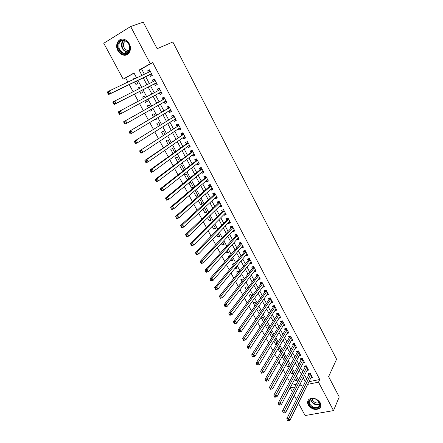 <?xml version="1.0" encoding="UTF-8"?>
<svg xmlns="http://www.w3.org/2000/svg" width="443" height="443" viewBox="0 0 443 443"><rect width="100%" height="100%" fill="white"/><g stroke="black" fill="none" stroke-linecap="round" stroke-linejoin="round"><path stroke-width="0.66" d="M129.245 43.752C132.518 49.455 128.636 56.621 123.248 55.059C121 54.461 119.206 52.983 117.882 50.624C114.549 44.942 118.48 37.572 124.04 39.327C126.227 39.975 127.966 41.448 129.245 43.752M320.234 402.787C321.374 405.179 321.075 407.095 319.331 408.54C315.161 410.428 311.479 409.238 308.284 404.974C307.099 402.521 307.436 400.566 309.297 399.11C313.456 397.338 317.105 398.567 320.234 402.787M134.079 73.189L123.171 79.136L103.756 43.253L130.646 26.525L143.239 22.15L157.121 48.702L172.853 41.996L336.58 359.24L328.612 376.633L339.244 396.961L333.518 410.6L305.144 415.54L298.421 403.113M296.445 399.464L294.302 395.494M292.341 391.872L290.187 387.891L294.883 386.938M291.533 385.2L290.187 387.891M125.685 77.974L127.894 82.066M129.262 84.602L133.094 91.69M134.417 94.143L138.249 101.248M139.534 103.629L143.344 110.689M144.651 113.103L148.399 120.053M149.728 122.512L153.422 129.35M154.773 131.859L158.406 138.587M159.785 141.14L163.362 147.763M164.763 150.36L168.279 156.877M169.702 159.513L173.163 165.931M174.614 168.606L178.02 174.919M179.487 177.643L182.843 183.851M184.332 186.614L187.627 192.722M189.139 195.524L192.384 201.537M193.918 204.378L197.113 210.292M198.669 213.172L201.809 218.986M203.381 221.904L206.471 227.624M208.066 230.581L211.101 236.208M212.718 239.203L215.708 244.735M217.341 247.764L220.276 253.208M221.932 256.275L224.822 261.625M226.495 264.726L229.336 269.986M231.03 273.121L233.821 278.293M235.532 281.466L238.279 286.549M240.006 289.755L242.703 294.75M244.453 297.989L247.105 302.901M248.872 306.174L251.474 310.997M253.258 314.303L255.816 319.043M257.621 322.382L260.135 327.039M261.951 330.412L264.421 334.986M266.26 338.386L268.685 342.876M270.54 346.31L272.921 350.723M274.787 354.19L277.13 358.52M279.012 362.014L281.311 366.267M283.21 369.794L285.469 373.97M287.385 377.519L289.6 381.622M149.69 74.745L150.542 76.351L152.398 75.316L149.479 69.806L147.624 70.852L148.411 72.331M154.529 83.871L155.377 85.46L157.232 84.447L154.336 78.976L152.481 80L153.289 81.529M159.342 92.936L160.178 94.509L162.038 93.517L159.159 88.079L157.298 89.087L158.134 90.665M164.148 102.001L164.946 103.501L166.812 102.532L163.954 97.128L162.088 98.113L162.924 99.686M168.927 111.005L169.686 112.439L171.557 111.486L168.717 106.121L166.845 107.084L167.675 108.646M173.673 119.948L174.398 121.31L176.27 120.38L173.446 115.053L171.574 115.994L172.399 117.545M178.385 128.83L179.072 130.131L180.949 129.218L178.141 123.924L176.27 124.848L177.089 126.388M183.07 137.662L183.723 138.892L185.6 138L182.815 132.739L180.938 133.642L181.752 135.176M187.721 146.434L188.341 147.597L190.219 146.727L187.45 141.494L185.573 142.38L186.381 143.903M192.345 155.144L192.926 156.246L194.815 155.393L192.063 150.199L190.18 151.063L190.983 152.58M196.936 163.805L197.489 164.84L199.372 164.004L196.642 158.843L194.754 159.69L195.557 161.197M201.504 172.405L202.019 173.379L203.907 172.565L201.188 167.437L199.306 168.262L200.098 169.758M206.039 180.954L206.521 181.868L208.409 181.071L205.713 175.971L203.824 176.779L204.611 178.269M210.541 189.449L210.995 190.296L212.889 189.515L210.203 184.454L208.315 185.246L209.096 186.719M215.021 197.888L215.436 198.674L217.336 197.916L214.667 192.882L212.773 193.657L213.554 195.119M219.468 206.272L219.855 207.003L221.755 206.261L219.108 201.26L217.208 202.014L217.984 203.47M223.892 214.606L224.247 215.276L226.146 214.55L223.516 209.583L221.616 210.32L222.38 211.765M228.283 222.884L228.605 223.499L230.51 222.79L227.896 217.851L225.991 218.571L226.755 220.01M232.647 231.113L232.94 231.667L234.845 230.975L232.248 226.068L230.343 226.772L231.102 228.2M236.988 239.292L237.249 239.79L239.154 239.115L236.573 234.236L234.668 234.923L235.421 236.346M241.297 247.421L241.529 247.858L243.44 247.2L240.87 242.354L238.965 243.024L239.713 244.436M245.583 255.495L245.787 255.877L247.698 255.24L245.145 250.422L243.235 251.07L243.982 252.477M249.841 263.519L250.013 263.851L251.929 263.225L249.392 258.441L247.482 259.072L248.218 260.467M254.072 271.498L254.216 271.769L256.132 271.16L253.612 266.404L251.702 267.024L252.432 268.408M258.28 279.422L260.312 279.051L257.804 274.322L255.893 274.926L256.624 276.305M262.455 287.302L264.465 286.892L261.974 282.197L260.058 282.784L260.783 284.151M266.614 295.132L268.591 294.689L266.116 290.015L264.2 290.586L264.925 291.948M270.739 302.918L272.694 302.436L270.236 297.79L268.314 298.344L269.034 299.701M274.904 306.6L273.37 307.032L247.166 346.642L249.21 346.133L250.345 348.198L276.061 308.788L274.854 310.665L276.77 310.133L274.328 305.52L272.406 306.058L273.121 307.403M278.957 318.284L280.823 317.786L278.398 313.201L276.476 313.727L277.185 315.062M283.049 325.86L284.855 325.395L282.44 320.837L280.519 321.347L281.222 322.67M287.119 333.396L288.858 332.953L286.46 328.424L284.533 328.916L285.237 330.24M291.156 340.883L292.84 340.473L290.453 335.966L288.531 336.447L289.229 337.76M295.165 348.331L296.799 347.943L294.429 343.463L292.502 343.929L293.194 345.235M299.147 355.735L300.731 355.369L298.377 350.917L296.445 351.371L297.137 352.667M303.106 363.094L304.64 362.751L302.298 358.326L300.371 358.764L301.057 360.054M307.038 370.414L308.533 370.093L306.202 365.696L304.269 366.117L304.95 367.397M296.278 378.964L295.248 380.941L294.495 379.54M292.441 371.815L291.394 373.765L290.403 371.926M288.581 364.622L287.518 366.549L286.289 364.268M284.699 357.385L283.614 359.295L282.147 356.56M280.796 350.108L279.694 351.991L277.982 348.807M276.869 342.788L275.745 344.648L273.785 340.999M272.921 335.429L271.78 337.261L269.565 333.147M268.918 327.97L267.245 324.857L265.379 325.356L267.755 329.78M264.709 320.123L263.214 317.343L261.348 317.852L263.53 321.911M260.473 312.232L259.161 309.784L257.294 310.305L259.271 313.987M256.209 304.286L255.079 302.176L253.213 302.713L254.991 306.019M251.923 296.295L250.971 294.523L249.11 295.077L250.677 298.001M247.609 288.255L246.845 286.826L244.979 287.396L246.341 289.927M243.262 280.159L242.686 279.084L240.826 279.666L241.978 281.809M238.893 272.013L238.506 271.288L236.651 271.891L237.586 273.636M236.291 267.162L234.973 268.768L234.834 268.513M234.497 263.818L234.303 263.452L232.448 264.067L233.168 265.407M232.099 259.349L230.759 260.927L230.366 260.202M230.072 255.567L228.217 256.198L228.715 257.128M227.885 251.486L226.517 253.036L225.869 251.834M225.044 247.897L223.959 248.279L224.241 248.794M223.637 243.578L222.253 245.095L221.345 243.412M219.368 235.621L217.962 237.11L216.788 234.934M215.071 227.613L213.642 229.075L212.208 226.401M210.752 219.556L209.295 220.991L207.59 217.818M206.399 211.449L204.926 212.856L202.944 209.174M202.025 203.293L200.524 204.666L198.27 200.469M197.622 195.086L196.099 196.432L193.563 191.714M193.192 186.83L191.647 188.142L188.962 183.142L190.795 182.361L193.48 187.367L191.647 188.142M188.735 178.523L187.162 179.803L184.46 174.775L186.293 173.972L188.928 178.878M184.205 170.079L181.763 165.527L179.936 166.346L182.61 171.325M179.454 161.219L177.206 157.032L175.378 157.869L177.831 162.431M174.664 152.298L172.615 148.477L170.793 149.335L173.019 153.483M169.852 143.322L167.997 139.877L166.18 140.752L168.174 144.468M165.001 134.284L163.351 131.217L161.534 132.114L163.301 135.397M160.117 125.186L158.677 122.501L156.861 123.414L158.389 126.261M156.728 118.874L154.984 119.92L154.757 119.499M155.205 116.027L153.97 113.729L152.159 114.665L153.45 117.063M152.043 110.13L150.271 111.149L149.756 110.196M150.255 106.807L149.236 104.902L147.425 105.855L148.477 107.804M147.32 101.336L145.525 102.316L144.723 100.827M145.271 97.51L144.468 96.015L142.663 96.989L143.46 98.479M139.706 87.144L137.867 88.068L138.382 89.026M139.689 91.452L140.747 93.429L142.552 92.443L141.516 90.516M291.56 385.26L296.24 384.308M295.248 380.941L297.131 380.554L295.525 377.569M291.394 373.765L293.272 373.366L291.455 369.983M287.518 366.549L289.395 366.134L287.357 362.346M283.614 359.295L285.491 358.863L283.238 354.66M281.388 351.21L278.929 347.207M281.133 351.653L279.694 351.991M277.257 343.513L275.241 339.759L274.422 339.958M276.714 344.416L275.745 344.648M273.098 335.766L271.254 332.328L269.859 332.687M272.24 337.145L271.78 337.261M244.475 283.952L245.184 283.736L244.962 283.321M239.541 276.443L241.02 275.972L240.577 275.142M234.973 268.768L236.828 268.159L236.158 266.913M230.759 260.927L232.614 260.301L231.711 258.629M226.517 253.036L228.372 252.399L227.237 250.289M222.253 245.095L224.103 244.442L222.735 241.895M217.962 237.11L219.811 236.44L218.205 233.45M213.642 229.075L215.486 228.389L213.642 224.95M209.295 220.991L211.139 220.287L209.052 216.394M204.926 212.856L206.765 212.131L204.433 207.784M200.524 204.666L202.368 203.93L199.782 199.112M196.099 196.432L197.938 195.673L195.269 190.695L194.244 191.127M188.513 179.221L187.162 179.803M160.676 128.138L161.446 127.656M154.984 119.92L156.8 118.995L156.506 118.453M150.271 111.149L152.082 110.202L151.534 109.183M145.525 102.316L147.331 101.353L146.528 99.852M144.468 96.015L142.663 96.989M140.221 88.102L139.667 87.072L137.867 88.068M134.617 82.016L135.94 84.48L137.74 83.478L136.477 81.119M135.137 78.627L134.838 78.068L133.038 79.087L133.271 79.513M308.965 381.711L319.768 379.507L152.702 62.574L141.561 68.925L144.39 74.236M145.692 76.678L149.33 83.517M150.592 85.881L154.242 92.737M155.46 95.035L159.087 101.846M160.327 104.177L163.899 110.883M165.161 113.258L168.678 119.859M169.968 122.279L173.429 128.78M174.741 131.244L178.147 137.646M179.481 140.149L182.832 146.45M184.188 148.998L187.489 155.194M188.868 157.786L192.118 163.888M193.513 166.518L196.714 172.521M198.132 175.19L201.277 181.104M202.722 183.812L205.818 189.626M207.28 192.378L210.325 198.099M211.809 200.884L214.805 206.516M216.311 209.34L219.263 214.877M220.786 217.74L223.682 223.189M225.227 226.091L228.079 231.445M229.646 234.386L232.448 239.652M234.031 242.626L236.789 247.809M238.389 250.816L241.103 255.916M242.725 258.956L245.394 263.967M247.028 267.046L249.653 271.974M251.308 275.081L253.889 279.926M255.561 283.071L258.097 287.834M259.786 291.012L262.278 295.691M263.989 298.898L266.437 303.499M268.165 306.739L270.568 311.263M272.312 314.536L274.677 318.977M276.432 322.282L278.758 326.646M280.535 329.98L282.817 334.266M284.605 337.632L286.848 341.841M288.653 345.235L290.857 349.372M292.679 352.794L294.839 356.859M296.677 360.309L298.803 364.296M300.653 367.779L302.741 371.694M304.607 375.199L306.65 379.042M310.947 377.691L312.393 377.392L310.078 373.017L308.145 373.427L308.826 374.7M130.646 26.525L150.271 63.681L139.096 70.055L141.948 75.399M152.702 62.574L150.271 63.681M319.768 379.507L318.506 382.176L333.518 410.6M307.658 384.363L318.506 382.176M143.255 77.852L146.926 84.729M148.195 87.105L151.871 93.999M153.101 96.308L156.756 103.153M158.007 105.5L161.601 112.24M162.874 114.632L166.418 121.266M167.714 123.702L171.197 130.236M172.521 132.712L175.954 139.146M177.294 141.666L180.672 147.995M182.04 150.559L185.362 156.789M186.752 159.391L190.025 165.521M191.437 168.168L194.654 174.204M196.088 176.884L199.256 182.826M200.707 185.551L203.824 191.393M205.297 194.156L208.365 199.909M209.86 202.711L212.878 208.365M214.39 211.206L217.363 216.771M218.897 219.645L221.816 225.122M223.372 228.034L226.246 233.422M227.818 236.368L230.642 241.668M232.237 244.652L235.011 249.863M236.623 252.881L239.358 258.003M240.986 261.06L243.672 266.099M245.322 269.189L247.964 274.139M249.63 277.263L252.228 282.13M253.911 285.286L256.464 290.071M258.164 293.266L260.672 297.967M262.394 301.19L264.859 305.808M266.597 309.064L269.017 313.605M270.773 316.895L273.154 321.358M274.92 324.675L277.263 329.06M279.046 332.405L281.344 336.713M283.149 340.091L285.403 344.322M287.219 347.733L289.44 351.886M291.272 355.325L293.449 359.4M295.298 362.867L297.43 366.876M299.296 370.37L301.395 374.302M303.272 377.824L305.332 381.683M136.621 77.924L133.969 72.979L123.171 79.136M299.075 386.097L301.495 385.609L300.376 383.527M298.471 379.972L296.345 376.002M294.457 372.474L292.291 368.432M290.414 364.938L288.21 360.818M286.35 357.346L284.101 353.154M282.257 349.715L279.97 345.446M278.143 342.035L275.817 337.688M274.001 334.304L271.631 329.88M269.837 326.53L267.422 322.028M265.645 318.705L263.186 314.12M261.425 310.836L258.928 306.168M257.184 302.912L254.636 298.167M252.909 294.944L250.323 290.11M248.612 286.92L245.976 282.003M244.287 278.852L241.607 273.846M239.934 270.728L237.21 265.639M235.554 262.549L232.78 257.377M231.146 254.326L228.328 249.066M226.711 246.048L223.842 240.693M222.242 237.714L219.329 232.276M217.751 229.33L214.789 223.798M213.227 220.891L210.215 215.265M208.675 212.396L205.613 206.676M204.096 203.846L200.984 198.032M199.483 195.241L196.321 189.333M194.842 186.581L191.625 180.578M190.174 177.864L186.902 171.762M185.473 169.088L182.145 162.886M180.738 160.255L177.361 153.954M175.971 151.362L172.543 144.961M171.175 142.413L167.692 135.907M166.346 133.404L162.808 126.798M161.49 124.333L157.891 117.622M156.595 115.202L152.94 108.385M151.672 106.01L147.956 99.082M146.705 96.746L142.967 89.774M141.682 87.371L137.95 80.41M141.561 68.925L139.096 70.055M134.91 78.201L133.038 79.087M272.013 301.146L270.773 302.979M267.932 293.443L266.675 295.248M263.829 285.691L262.549 287.468M259.698 277.894L258.396 279.644M255.545 270.053L254.216 271.769M251.364 262.156L250.013 263.851M247.155 254.216L245.787 255.877M242.925 246.225L241.529 247.858M238.666 238.19L237.249 239.79M234.38 230.1L232.94 231.667M230.072 221.96L228.605 223.499M225.731 213.77L224.247 215.276M221.367 205.53L219.855 207.003M216.976 197.235L215.436 198.674M212.557 188.89L210.995 190.296M208.105 180.495L206.521 181.868M203.63 172.039L202.019 173.379M199.123 163.533L197.489 164.84M194.593 154.978L192.926 156.246M190.03 146.362L188.341 147.597M185.44 137.695L183.723 138.892M180.816 128.968L179.072 130.131M176.164 120.186L174.398 121.31M171.485 111.348L169.686 112.439M166.773 102.455L164.946 103.501M162.033 93.501L160.178 94.509M159.17 88.102L157.298 89.087M154.38 79.053L152.481 80M149.557 69.944L147.624 70.852M310.576 373.958L309.031 374.28L286.787 418.785L288.847 418.425L310.753 374.296M288.149 419.931L287.324 420.069L287.751 420.85L288.576 420.706L288.149 419.931L288.847 418.425L289.916 420.374L311.722 376.118M309.031 374.28L309.208 373.2M286.787 418.785L287.324 420.069M288.576 420.706L289.916 420.374M319.625 402.499C323.141 408.651 312.293 410.561 309.286 404.393C305.709 398.307 316.54 396.241 319.625 402.499M309.79 404.049C312.343 407.46 315.289 408.413 318.628 406.912C320.029 405.749 320.272 404.215 319.359 402.294C316.85 398.91 313.926 397.936 310.593 399.365C309.12 400.527 308.849 402.089 309.79 404.049M319.42 402.41C316.806 403.573 314.513 402.825 312.531 400.167L312.105 398.739M308.256 400.14C307.614 401.474 307.702 402.936 308.527 404.531C311.7 408.767 315.355 409.947 319.497 408.069L320.787 406.436M129.317 51.023C126.233 58.498 115.075 50.231 118.574 43.082C121.576 35.468 132.95 43.857 129.317 51.023M119.228 43.276C118.048 48.005 119.627 51.322 123.957 53.232C126.305 53.675 128.049 52.806 129.179 50.624C130.408 45.972 128.885 42.65 124.594 40.645C122.157 40.141 120.374 41.016 119.228 43.276M129.229 50.502L127.479 50.502C124.095 49.001 122.872 46.41 123.813 42.716L125.419 40.933M121.388 39.217L117.777 42.495C116.321 48.37 118.281 52.484 123.663 54.843L127.479 54.439M306.706 366.649L305.166 366.987L282.501 410.977L284.561 410.6L306.883 366.981M283.852 412.101L283.027 412.25L283.459 413.037L284.284 412.887L283.852 412.101L284.561 410.6L285.635 412.56L307.852 368.814M305.166 366.987L305.349 365.879M282.501 410.977L283.027 412.25M284.284 412.887L285.635 412.56M302.813 359.301L301.273 359.644L278.182 403.119L280.242 402.726L302.984 359.622M279.527 404.226L278.708 404.381L279.14 405.168L279.965 405.013L279.527 404.226L280.242 402.726L281.322 404.697L303.959 361.466M301.273 359.644L301.467 358.514M278.182 403.119L278.708 404.381M279.965 405.013L281.322 404.697M298.898 351.903L297.358 352.263L273.835 395.206L275.895 394.796L299.064 352.218M275.181 396.297L274.355 396.457L274.793 397.255L275.612 397.094L275.181 396.297L275.895 394.796L276.986 396.784L300.044 354.073M297.358 352.263L297.563 351.111M273.835 395.206L274.355 396.457M275.612 397.094L276.986 396.784M294.955 344.466L293.416 344.837L269.466 387.243L271.52 386.822L295.121 344.77M270.8 388.317L269.975 388.489L270.413 389.286L271.238 389.12L270.8 388.317L271.52 386.822L272.617 388.821L296.107 346.636M293.416 344.837L293.637 343.657M269.466 387.243L269.975 388.489M271.238 389.12L272.617 388.821M290.996 336.985L289.456 337.367L265.064 379.23L267.118 378.787L291.151 337.284M266.387 380.288L267.118 378.787L268.22 380.803L266.01 381.268L266.83 381.091L266.387 380.288L265.567 380.459L266.01 381.268M292.147 339.161L268.22 380.803L266.83 381.091M289.456 337.367L289.689 336.159M265.064 379.23L265.567 380.459M287.009 329.459L285.469 329.852L260.634 371.162L262.682 370.708L287.158 329.747M261.951 372.203L262.682 370.708L263.795 372.729L261.575 373.194L262.394 373.012L261.951 372.203L261.132 372.386L261.575 373.194M288.16 331.635L263.795 372.729L262.394 373.012M285.469 329.852L285.713 328.617M260.634 371.162L261.132 372.386M282.994 321.884L281.46 322.288L256.176 363.044L258.225 362.568L283.143 322.166M257.483 364.063L258.225 362.568L259.343 364.606L257.112 365.071L257.931 364.882L257.483 364.063L256.663 364.257L257.112 365.071M284.151 324.066L259.343 364.606L257.931 364.882M281.46 322.288L281.72 321.025M256.176 363.044L256.663 364.257M278.963 314.27L277.423 314.685L251.685 354.871L253.734 354.378L279.107 314.541M252.992 355.873L253.734 354.378L254.858 356.432L252.621 356.892L253.44 356.698L252.992 355.873L252.167 356.072L252.621 356.892M280.12 316.452L254.858 356.432L253.44 356.698M277.423 314.685L277.7 313.389M251.685 354.871L252.167 356.072M248.462 347.628L247.643 347.833L248.097 348.658L248.916 348.458L248.462 347.628L249.21 346.133L275.042 306.866M273.37 307.032L273.658 305.709M248.916 348.458L248.097 348.658M247.166 346.642L247.643 347.833M270.817 298.892L269.283 299.335L242.62 338.363L244.663 337.837L270.955 299.147M243.905 339.327L244.663 337.837L245.804 339.914L243.545 340.374L244.364 340.163L243.905 339.327L243.091 339.537L243.545 340.374M271.98 301.079L245.804 339.914L244.364 340.163M269.283 299.335L269.588 297.978M242.62 338.363L243.091 339.537M266.708 291.134L265.174 291.588L238.041 330.029L240.084 329.481L266.841 291.383M239.32 330.976L240.084 329.481L241.23 331.574L239.187 332.117L239.779 331.813L239.32 330.976L238.506 331.192L238.965 332.029M267.871 293.327L241.23 331.574L239.779 331.813M265.174 291.588L265.495 290.204M238.041 330.029L238.506 331.192M262.577 283.332L261.043 283.791L233.433 321.635L235.471 321.07L262.699 283.564M234.701 322.565L235.471 321.07L236.628 323.18L234.585 323.739L235.167 323.407L234.701 322.565L233.887 322.786L234.353 323.634M263.74 285.525L236.628 323.18L235.167 323.407M262.572 283.326L261.043 283.791L261.381 282.374M233.433 321.635L233.887 322.786M256.885 275.956L258.413 275.468L256.885 275.956L228.793 313.19L230.831 312.603L258.535 275.707M230.055 314.098L230.831 312.603L231.994 314.729L229.956 315.305L230.521 314.945L230.055 314.098L229.241 314.331L229.707 315.178M259.581 277.672L231.994 314.729L230.521 314.945M256.896 275.945L257.245 274.499M228.793 313.19L229.241 314.331M252.704 268.07L254.227 267.566L252.704 268.07L224.119 304.684L226.157 304.081L254.348 267.793M225.376 305.57L226.157 304.081L227.325 306.218L225.293 306.816L225.847 306.429L225.376 305.57L224.562 305.814L225.033 306.667M255.395 269.776L227.325 306.218L225.847 306.429M252.715 268.048L253.08 266.575M224.119 304.684L224.562 305.814M250.018 259.626L248.495 260.13L219.418 296.123L221.45 295.503L250.129 259.836M220.664 296.987L221.45 295.503L222.63 297.652L220.597 298.266L220.326 298.095L221.14 297.851L220.664 296.987L219.85 297.236L220.326 298.095M251.187 261.83L222.63 297.652L221.14 297.851M248.495 260.13L248.888 258.607M219.418 296.123L219.85 297.236M245.782 251.63L244.259 252.145L214.683 287.501L216.716 286.865L245.887 251.829M215.924 288.349L216.716 286.865L217.901 289.03L215.868 289.661L215.586 289.473L216.4 289.218L215.924 288.349L215.11 288.603L215.586 289.473M246.95 253.833L217.901 289.03L216.4 289.218M244.259 252.145L244.674 250.583M214.683 287.501L215.11 288.603M239.995 244.11L241.507 243.556L239.995 244.11L209.916 278.824L211.942 278.165L241.623 243.772M211.15 279.649L211.942 278.165L213.138 280.347L211.112 281L210.818 280.784L211.627 280.524L211.15 279.649L210.336 279.915L210.818 280.784M242.686 245.799L213.138 280.347L211.627 280.524M240.028 244.071L240.438 242.504M209.916 278.824L210.336 279.915M237.232 235.482L235.709 236.025L205.12 270.086L207.141 269.41L237.326 235.659M206.344 270.894L207.141 269.41L208.348 271.603L206.322 272.279L206.012 272.041L206.826 271.769L206.344 270.894L205.53 271.166L206.012 272.041M238.406 237.692L208.348 271.603L206.826 271.769M235.709 236.025L236.174 234.38M205.12 270.086L205.53 271.166M232.913 227.331L231.396 227.89L200.286 261.292L202.307 260.595L233.007 227.503M201.499 262.073L202.307 260.595L203.52 262.804L201.499 263.496L201.177 263.236L201.986 262.959L201.499 262.073L200.69 262.356L201.177 263.236M234.087 229.546L203.52 262.804L201.986 262.959M231.396 227.89L231.888 226.201M200.286 261.292L200.69 262.356M228.571 219.13L227.054 219.706L195.424 252.432L197.445 251.713L228.66 219.296M196.626 253.197L197.445 251.713L198.663 253.939L196.642 254.653L196.31 254.376L197.118 254.088L196.626 253.197L195.817 253.485L196.31 254.376M229.745 221.35L198.663 253.939L197.118 254.088M227.054 219.706L227.575 217.973M195.424 252.432L195.817 253.485M224.202 210.879L222.685 211.466L190.529 243.517L192.544 242.775L224.28 211.034M191.719 244.259L192.544 242.775L193.768 245.018L191.753 245.754L191.404 245.45L192.212 245.156L191.719 244.259L190.911 244.553L191.404 245.45M225.376 213.1L193.768 245.018L192.212 245.156M222.685 211.466L223.233 209.689M225.498 213.327L225.127 213.354M190.529 243.517L190.911 244.553M219.806 202.578L218.288 203.176L185.595 234.535L187.605 233.777L219.878 202.717M186.78 235.255L187.605 233.777L188.845 236.03L186.83 236.789L186.47 236.462L187.273 236.158L186.78 235.255L185.971 235.56L186.47 236.462M220.979 204.804L188.845 236.03L187.273 236.158M218.288 203.176L218.87 201.349M221.129 205.081L220.664 205.109M185.595 234.535L185.971 235.56M215.376 194.222L213.864 194.837L180.628 225.498L182.638 224.717L215.448 194.35M181.802 226.19L182.638 224.717L183.884 226.988L181.874 227.763L181.497 227.414L182.3 227.098L181.802 226.19L180.999 226.506L181.497 227.414M216.561 196.448L183.884 226.988L182.3 227.098M213.864 194.837L214.484 192.96M216.738 196.786L216.173 196.808M180.628 225.498L180.999 226.506M210.923 185.811L209.412 186.442L175.627 216.394L177.637 215.591L210.99 185.933M176.796 217.064L177.637 215.591L178.889 217.878L176.884 218.676L176.491 218.299L177.294 217.978L176.796 217.064L175.993 217.386L176.491 218.299M212.103 188.042L178.889 217.878L177.294 217.978M209.412 186.442L210.065 184.509M212.313 188.436L211.649 188.452M175.627 216.394L175.993 217.386M206.444 177.35L204.932 177.992L170.594 207.224L172.598 206.399L206.499 177.46M171.751 207.872L172.598 206.399L173.861 208.703L171.856 209.522L171.452 209.124L172.255 208.797L171.751 207.872L170.948 208.204L171.452 209.124M207.623 179.581L173.861 208.703L172.255 208.797M204.932 177.992L205.624 176.009M207.867 180.035L207.097 180.041M170.594 207.224L170.948 208.204M201.93 168.833L200.424 169.492L165.521 197.993L167.52 197.146L201.986 168.933M166.668 198.619L167.52 197.146L168.794 199.466L166.795 200.308L166.38 199.887L167.177 199.549L166.668 198.619L165.87 198.957L166.38 199.887M203.115 171.07L168.794 199.466L167.177 199.549M200.424 169.492L201.161 167.448M203.387 171.585L202.512 171.568M165.521 197.993L165.87 198.957M197.39 160.261L195.884 160.936L160.416 188.696L162.415 187.826L197.44 160.355M161.551 189.299L162.415 187.826L163.694 190.163L161.701 191.027L161.269 190.579L162.066 190.235L161.551 189.299L160.754 189.648L161.269 190.579M198.58 162.503L163.694 190.163L162.066 190.235M195.884 160.936L196.653 158.871M198.879 163.074L197.894 163.046M160.416 188.696L160.754 189.648M192.821 151.639L191.321 152.326L155.277 179.337L157.271 178.446L192.866 151.716M156.401 179.913L157.271 178.446L158.561 180.799L156.567 181.68L156.119 181.209L156.916 180.855L156.401 179.913L155.604 180.268L156.119 181.209M194.012 153.882L158.561 180.799L156.916 180.855M191.321 152.326L192.107 150.282M194.344 154.513L193.248 154.457M155.277 179.337L155.604 180.268M188.225 142.956L186.724 143.659L150.099 169.907L152.087 168.993L188.258 143.023M151.213 170.461L152.087 168.993L153.383 171.363L151.395 172.272L150.936 171.773L151.733 171.408L151.213 170.461L150.415 170.826L150.936 171.773M189.416 145.204L153.383 171.363L151.733 171.408M186.724 143.659L187.527 141.638M189.781 145.897L188.568 145.813M150.099 169.907L150.415 170.826M183.596 134.218L144.883 160.416L146.871 159.474L183.629 134.273M145.985 160.942L146.871 159.474L148.178 161.861L146.19 162.791L145.714 162.271L146.511 161.894L145.985 160.942L145.193 161.313L145.714 162.271M184.786 136.466L148.178 161.861L146.511 161.894M182.095 134.938L182.92 132.939M185.191 137.225L183.862 137.108M144.883 160.416L145.193 161.313M178.939 125.424L139.634 150.853L178.961 125.469M140.724 151.351L141.61 149.889L142.928 152.292L140.946 153.25L140.459 152.697L141.251 152.314L140.724 151.351L139.927 151.739L140.459 152.697M180.129 127.678L142.928 152.292L141.251 152.314M177.444 126.161L178.28 124.184M180.567 128.498L179.116 128.348M139.634 150.853L139.927 151.739M174.249 116.575L134.345 141.223L174.271 116.609M135.425 141.699L136.322 140.237L137.646 142.657L135.669 143.637L135.165 143.056L135.957 142.668L135.425 141.699L134.633 142.092L135.165 143.056M175.345 118.89L137.646 142.657L135.957 142.668M172.753 117.323L173.612 115.368M175.915 119.715L174.343 119.521M134.345 141.223L134.633 142.092M168.041 108.43L129.018 131.521L169.542 107.688L168.041 108.43L168.916 106.497M130.081 131.97L130.99 130.513L132.324 132.95L130.353 133.952L129.827 133.349L130.619 132.944L130.081 131.97L129.295 132.374L129.827 133.349M170.727 109.925L132.324 132.95L130.619 132.944M171.231 110.872L169.531 110.639M129.018 131.521L129.295 132.374M163.29 99.481L123.652 121.753L164.79 98.706L163.29 99.481L164.187 97.571M124.704 122.174L125.618 120.717L126.964 123.176L124.992 124.201L124.455 123.569L125.247 123.16L124.704 122.174L123.918 122.589L124.455 123.569M165.981 100.96L126.964 123.176L125.247 123.16M166.518 101.973L164.691 101.691M123.652 121.753L123.918 122.589M118.502 112.732L119.045 113.718L119.831 113.297L119.289 112.306L118.502 112.732L118.248 111.913L160.001 89.669M119.289 112.306L120.208 110.855L121.565 113.33L119.599 114.377L119.045 113.718M161.202 91.934L121.565 113.33L119.831 113.297M158.572 90.433L159.43 88.589M161.773 93.013L159.773 92.703M113.048 102.804L113.596 103.8L114.383 103.369L113.834 102.372L113.048 102.804L112.804 102.001L155.183 80.571M113.834 102.372L114.765 100.921L116.127 103.413L114.167 104.487L154.912 83.677L156.999 83.998M156.39 82.852L116.127 103.413L114.383 103.369M153.848 81.246L154.635 79.541M113.596 103.8L114.167 104.487M107.555 92.803L108.109 93.805L108.889 93.362L108.341 92.36L107.555 92.803L107.322 92.017L109.277 90.909L150.332 71.417M108.341 92.36L109.277 90.909L110.65 93.418L108.696 94.52L150.077 74.562L152.193 74.928M151.55 73.71L110.65 93.418L108.889 93.362M149.058 72.021L149.817 70.437M108.109 93.805L108.696 94.52M310.465 373.748L309.103 374.036M318.628 406.912L319.901 404.077C316.579 405.561 313.65 404.614 311.119 401.225L310.571 399.381M310.87 399.193L311.401 400.932C313.821 404.188 316.64 405.112 319.857 403.7M127.966 52.285L126.62 52.158C122.307 50.258 120.745 46.964 121.93 42.257L123.248 40.479M123.708 40.49L122.351 42.284C121.288 47.761 123.265 50.989 128.287 51.969M306.595 366.444L305.233 366.738M302.707 359.096L301.345 359.4M298.792 351.703L297.43 352.024M294.855 344.272L293.493 344.599M290.89 336.791L289.534 337.129M286.909 329.271L285.547 329.614M282.9 321.701L281.543 322.055M278.863 314.087L277.506 314.452M274.81 306.423L273.453 306.805M270.723 298.715L269.372 299.108M266.62 290.962L265.263 291.367M262.489 283.16L261.132 283.575M258.33 275.313L256.979 275.734M254.144 267.417L252.798 267.849M249.935 259.471L248.589 259.919M245.704 251.474L244.359 251.934M241.441 243.428L240.095 243.899M237.155 235.338L235.809 235.82M232.841 227.193L231.501 227.685M228.499 218.997L227.159 219.501M224.13 210.746L222.79 211.267M219.734 202.451L218.399 202.983M215.315 194.1L213.975 194.643M210.862 185.695L209.528 186.248M206.383 177.239L205.048 177.804M201.875 168.722L200.541 169.309M197.334 160.161L196.005 160.754M192.771 151.539L191.442 152.148M188.175 142.862L186.846 143.482M183.552 134.129L182.223 134.766M178.894 125.341L177.571 125.989M174.21 116.492L172.886 117.157M170.743 109.953L170.334 110.157M168.163 108.291L169.497 107.605L168.174 108.269M166.003 101.004L164.741 101.663M163.423 99.332L164.752 98.634L163.428 99.321M161.235 92L159.917 92.703M159.967 89.608L158.655 90.311L159.967 89.608M156.434 82.935L155.122 83.649M156.396 82.863L154.912 83.677M155.161 80.526L153.909 81.213M151.6 73.809L150.288 74.54M151.561 73.732L150.077 74.562M150.315 71.384L149.911 71.616M127.479 50.502L129.511 49.688M128.005 52.246L126.62 52.158L123.957 53.232M250.013 259.609L248.512 260.107M245.771 251.607L244.281 252.111M237.215 235.449L235.742 235.981M232.896 227.298L231.434 227.835M228.555 219.097L227.098 219.645M224.18 210.84L222.735 211.4M219.783 202.534L218.344 203.104M215.353 194.172L213.93 194.754M210.896 185.761L209.484 186.353M206.416 177.3L205.009 177.898M201.903 168.783L200.507 169.392M197.362 160.205L195.972 160.831M192.794 151.578L191.415 152.215M188.192 142.895L186.824 143.543M183.568 134.157L182.206 134.81M178.906 125.363L177.554 126.028M174.221 116.515L172.875 117.19"/></g></svg>
